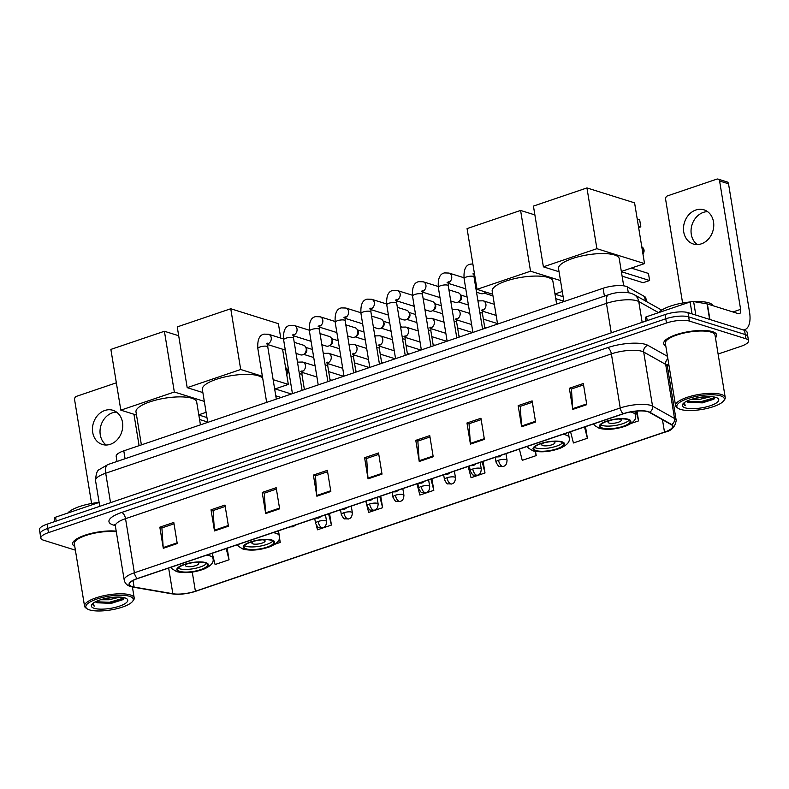 <?xml version="1.0" encoding="UTF-8"?>
<svg xmlns="http://www.w3.org/2000/svg" width="789" height="789" viewBox="0 0 789 789"><rect width="100%" height="100%" fill="white"/><g stroke="black" fill="none" stroke-linecap="round" stroke-linejoin="round"><path stroke-width="1.18" d="M117.009 461.457L116.18 456.358A16.776 4.852 -9.3 0 1 123.794 450.844L603.112 288.271A16.776 4.852 -9.3 0 1 627.344 286.89L644.603 296.575A16.776 4.852 -9.3 0 1 645.856 298.035L646.428 301.526M718.108 354.044L740.901 346.322A16.776 4.852 170.7 0 0 748.524 340.809L747.134 332.356A16.776 4.852 170.7 0 0 744.54 330.335L687.978 312.622A16.776 4.852 170.7 0 0 665.088 314.564L47.074 524.182A16.776 4.852 170.7 0 0 39.45 529.685L40.14 533.916A16.776 4.852 170.7 0 1 47.764 528.413A16.776 4.852 170.7 0 0 40.14 533.916L40.831 538.147A16.776 4.852 170.7 0 0 43.425 540.169L75.379 550.17M748.524 340.809A16.776 4.852 170.7 0 0 745.93 338.787L689.359 321.074A16.776 4.852 170.7 0 0 666.468 323.017L665.778 318.786L47.764 528.413L665.778 318.786A16.776 4.852 170.7 0 1 688.669 316.853A16.776 4.852 170.7 0 0 665.778 318.786L665.088 314.564M745.93 338.787L745.24 334.556L688.669 316.853L745.24 334.556A16.776 4.852 170.7 0 1 747.834 336.587A16.776 4.852 170.7 0 0 745.24 334.556L744.54 330.335M715.455 337.84A26.846 7.762 170.7 0 0 716.678 334.911A26.846 7.762 170.7 0 0 712.526 331.666A26.846 7.762 170.7 0 0 682.14 332.968A26.846 7.762 170.7 0 0 663.697 343.58A26.846 7.762 170.7 0 0 665.788 345.976A26.846 7.762 170.7 0 1 663.697 343.58A26.846 7.762 170.7 0 1 682.14 332.968A26.846 7.762 170.7 0 1 712.526 331.666A26.846 7.762 170.7 0 1 716.678 334.911A26.846 7.762 170.7 0 1 715.455 337.84M132.236 586.621A17.891 5.168 -9.3 0 1 129.465 584.462A17.891 5.168 -9.3 0 1 137.602 578.584L623.448 413.791A17.891 5.168 -9.3 0 1 649.288 412.322L671.291 424.669A17.891 5.168 -9.3 0 1 672.632 426.238A17.891 5.168 -9.3 0 1 664.496 432.106L195.396 591.227A17.891 5.168 -9.3 0 1 172.85 593.732L134.11 587.065A17.891 5.168 -9.3 0 1 132.236 586.621M131.862 586.75A18.344 5.306 170.7 0 0 133.785 587.203L172.525 593.87A18.344 5.306 170.7 0 0 195.633 591.296L664.732 432.185A18.344 5.306 170.7 0 0 671.695 424.561L649.702 412.213A18.344 5.306 170.7 0 0 623.202 413.722L137.365 578.515A18.344 5.306 170.7 0 0 131.862 586.75M586.779 404.658L583.318 383.523L569.352 388.267L572.814 409.392L586.779 404.658M583.544 384.904L571.423 389.016L572.735 408.672A4.478 2.13 71.3 0 0 572.814 409.392M571.581 388.957L569.352 388.267M535.583 422.026L532.121 400.891L518.166 405.625L521.628 426.76L535.583 422.026M532.348 402.262L520.237 406.374L521.539 426.03A4.478 2.13 71.3 0 0 521.628 426.76M520.395 406.325L518.166 405.625M484.397 439.384L480.935 418.249L466.97 422.993L470.431 444.118L484.397 439.384M481.162 419.63L469.041 423.742L470.352 443.398A4.478 2.13 71.3 0 0 470.431 444.118M469.199 423.683L466.97 422.993M433.2 456.752L429.749 435.617L415.783 440.351L419.245 461.486L433.2 456.752M429.966 436.988L417.854 441.1L419.156 460.756A4.478 2.13 71.3 0 0 419.245 461.486M418.012 441.051L415.783 440.351M177.249 543.562L173.787 522.436L159.832 527.17L163.293 548.296L177.249 543.562M174.014 523.807L161.903 527.92L163.205 547.576A4.478 2.13 71.3 0 0 163.293 548.296M162.061 527.861L159.832 527.17M228.445 526.204L224.983 505.068L211.018 509.802L214.48 530.938L228.445 526.204M225.21 506.449L213.089 510.552L214.401 530.218A4.478 2.13 71.3 0 0 214.48 530.938M213.247 510.503L211.018 509.802M279.631 508.836L276.17 487.71L262.214 492.444L265.676 513.57L279.631 508.836M276.397 489.081L264.285 493.194L265.587 512.85A4.478 2.13 71.3 0 0 265.676 513.57M264.433 493.135L262.214 492.444M330.828 491.478L327.366 470.343L313.401 475.077L316.862 496.212L330.828 491.478M327.593 471.723L315.472 475.826L316.774 495.492A4.478 2.13 71.3 0 0 316.862 496.212M315.63 475.777L313.401 475.077M382.014 474.11L378.552 452.975L364.597 457.719L368.049 478.844L382.014 474.11M378.779 454.356L366.658 458.468L367.97 478.124A4.478 2.13 71.3 0 0 368.049 478.844M366.816 458.409L364.597 457.719M116.2 531.145A26.846 7.762 170.7 0 0 87.392 534.439A26.846 7.762 170.7 0 0 72.677 544.045A26.846 7.762 170.7 0 0 74.777 546.442A26.846 7.762 170.7 0 1 72.677 544.045A26.846 7.762 170.7 0 1 87.392 534.439A26.846 7.762 170.7 0 1 116.2 531.145M666.468 323.017L48.454 532.634A16.776 4.852 170.7 0 0 40.831 538.147M668.115 371.008L669.792 370.435M519.369 449.099L522.239 460.342L536.204 455.608L535.524 451.466M570.555 431.731L573.425 442.974L587.391 438.24L585.497 426.662M631.062 423.427L638.577 420.882L636.979 411.079M365.8 501.183L368.67 512.426L382.626 507.692L380.732 496.123M316.359 525.435L317.474 529.794L331.439 525.06L329.546 513.481M274.868 544.242L280.243 542.418L279.395 537.25M212.221 553.276L215.091 564.52L229.057 559.786L227.163 548.207M468.183 466.457L471.053 477.7L485.008 472.966L483.115 461.397M416.986 483.825L419.856 495.068L433.822 490.334L431.918 478.755M433.822 490.334L430.952 479.091M382.626 507.692L379.756 496.449M315.048 520.257L314.604 518.551M331.439 525.06L328.569 513.817M280.243 542.418L279.247 538.483M229.057 559.786L226.187 548.542M485.008 472.966L482.138 461.723M536.204 455.608L535.129 451.397M587.391 438.24L584.521 426.997M638.577 420.882L636.102 411.158M106.229 445.016A17.891 14.853 107.4 0 1 100.39 427.687A17.891 14.853 107.4 0 1 112.393 412.834A17.891 14.853 107.4 0 1 116.535 412.105M104.838 410.467A17.891 14.853 -72.6 0 0 92.52 427.697A17.891 14.853 -72.6 0 0 102.264 444.454A17.891 14.853 -72.6 0 0 110.381 444.286A17.891 14.853 -72.6 0 0 122.699 427.056A17.891 14.853 -72.6 0 0 112.955 410.3A17.891 14.853 -72.6 0 0 104.838 410.467M99.72 506.321L99.079 502.435L55.565 517.199L56.206 521.085M116.348 382.813L76.494 396.334A2.791 2.318 -72.6 0 0 74.6 399.767L91.583 503.49M133.952 414.274L139.091 445.657M54.865 521.539L54.303 518.117A2.791 0.809 -9.3 0 1 55.565 517.199M99.079 502.435A2.791 0.809 -9.3 0 1 99.118 502.425A27.96 8.077 170.7 0 0 67.834 513.037M129.564 596.316A24.045 6.953 170.7 0 0 98.97 598.387A24.045 6.953 170.7 0 0 87.263 608.881A24.045 6.953 170.7 0 0 89.542 609.897A24.045 6.953 170.7 0 0 113.212 609.502A24.045 6.953 170.7 0 0 132.513 601.474A24.045 6.953 170.7 0 0 129.564 596.316M132.513 601.474L133.41 600.34A25.159 7.269 170.7 0 0 134.209 597.983A25.159 7.269 170.7 0 0 130.323 594.945A25.159 7.269 170.7 0 0 101.84 596.159A25.159 7.269 170.7 0 0 84.541 606.11A25.159 7.269 170.7 0 0 86.06 608.092L87.263 608.881M116.308 531.816A25.159 7.269 170.7 0 0 88.841 534.557A25.159 7.269 170.7 0 0 74.334 543.779L84.541 606.11M119.967 597.115L108.981 599.758L100.509 599.768M116.161 597.086L104.454 598.683M95.42 601.81A13.975 4.044 170.7 0 0 97.225 602.796L95.548 601.741L109.385 602.273L124.317 597.934M94.197 608.309A18.453 5.336 170.7 0 0 117.65 606.731A18.453 5.336 170.7 0 0 126.664 598.683A18.453 5.336 170.7 0 0 124.909 597.894A18.453 5.336 170.7 0 0 106.722 598.2A18.453 5.336 170.7 0 0 91.918 604.374A18.453 5.336 170.7 0 0 94.197 608.309M97.225 602.796L111.357 603.338L122.837 599.689L124.327 597.727M92.658 603.605L92.54 604.482L94.187 606.159L93.358 603.052M94.187 606.159L92.53 604.325M123.469 599.206L109.493 602.934L97.096 602.747M180.01 571.404A15.099 4.359 170.7 0 0 197.092 570.674A15.099 4.359 170.7 0 0 207.468 564.697A15.099 4.359 170.7 0 0 205.14 562.873A15.099 4.359 170.7 0 0 188.048 563.602A15.099 4.359 170.7 0 0 177.673 569.579A15.099 4.359 170.7 0 0 180.01 571.404M178.176 568.139A15.099 4.359 170.7 0 0 179.576 568.761A15.099 4.359 170.7 0 0 194.4 568.524A15.099 4.359 170.7 0 0 206.54 563.494M200.436 424.847L196.688 401.995A30.751 8.886 170.7 0 0 191.934 398.277A30.751 8.886 170.7 0 0 157.119 399.767A30.751 8.886 170.7 0 0 135.994 411.927L141.389 444.878M187.762 563.681A6.706 1.943 170.7 0 0 185.514 565.585A6.706 1.943 170.7 0 0 186.549 566.394A6.706 1.943 170.7 0 0 194.153 566.068A6.706 1.943 170.7 0 0 198.759 563.415A6.706 1.943 170.7 0 0 197.723 562.606A6.706 1.943 170.7 0 0 196.027 562.32M164.398 331.262L174.339 392.015L120.825 410.162L110.874 349.409L164.398 331.262L178.689 335.729M206.097 412.312L198.789 414.797M174.339 392.015L204.312 401.394M136.507 415.073L120.825 410.162M199.558 419.492L207.694 422.036M206.955 417.559L198.828 415.004M246.365 548.888A15.099 4.359 170.7 0 0 263.457 548.158A15.099 4.359 170.7 0 0 273.832 542.191A15.099 4.359 170.7 0 0 271.495 540.366A15.099 4.359 170.7 0 0 254.403 541.096A15.099 4.359 170.7 0 0 244.038 547.073A15.099 4.359 170.7 0 0 246.365 548.888M244.531 545.633A15.099 4.359 170.7 0 0 245.931 546.254A15.099 4.359 170.7 0 0 260.764 546.018A15.099 4.359 170.7 0 0 272.895 540.988M262.767 378.651A30.751 8.886 170.7 0 0 258.299 375.771A30.751 8.886 170.7 0 0 223.484 377.26A30.751 8.886 170.7 0 0 202.349 389.421L207.744 422.371M254.127 541.165A6.706 1.943 170.7 0 0 251.878 543.069A6.706 1.943 170.7 0 0 252.914 543.877A6.706 1.943 170.7 0 0 260.508 543.562A6.706 1.943 170.7 0 0 265.124 540.899A6.706 1.943 170.7 0 0 264.088 540.09A6.706 1.943 170.7 0 0 262.382 539.814M230.753 308.746L240.704 369.499L187.19 387.655L177.239 326.902L230.753 308.746L278.389 323.668L280.756 338.096M282.58 349.211L288.34 384.421L274.671 389.056M240.704 369.499L262.382 376.294M273.132 379.657L288.34 384.421M202.862 392.567L187.19 387.655M281.111 397.488L275.785 395.812M291.407 393.997L275.134 388.898M536.195 450.588A15.099 4.359 170.7 0 0 553.286 449.848A15.099 4.359 170.7 0 0 563.662 443.882A15.099 4.359 170.7 0 0 561.324 442.057A15.099 4.359 170.7 0 0 544.242 442.787A15.099 4.359 170.7 0 0 533.867 448.763A15.099 4.359 170.7 0 0 536.195 450.588M534.37 447.324A15.099 4.359 170.7 0 0 535.77 447.945A15.099 4.359 170.7 0 0 550.594 447.708A15.099 4.359 170.7 0 0 562.725 442.678M556.63 304.031L552.882 281.17A30.751 8.886 170.7 0 0 548.128 277.462A30.751 8.886 170.7 0 0 513.314 278.951A30.751 8.886 170.7 0 0 492.178 291.111L497.583 324.062M543.956 442.856A6.706 1.943 170.7 0 0 541.708 444.769A6.706 1.943 170.7 0 0 542.743 445.578A6.706 1.943 170.7 0 0 550.347 445.252A6.706 1.943 170.7 0 0 554.953 442.599A6.706 1.943 170.7 0 0 553.917 441.791A6.706 1.943 170.7 0 0 552.211 441.505M520.592 210.446L530.533 271.199L477.02 289.346L467.068 228.593L520.592 210.446L534.873 214.914M562.291 291.496L554.983 293.981M530.533 271.199L560.506 280.578M492.701 294.258L477.02 289.346M555.752 298.666L563.888 301.22M563.149 296.733L555.012 294.189M602.559 428.072A15.099 4.359 170.7 0 0 619.651 427.342A15.099 4.359 170.7 0 0 630.026 421.375A15.099 4.359 170.7 0 0 627.689 419.551A15.099 4.359 170.7 0 0 610.597 420.281A15.099 4.359 170.7 0 0 600.222 426.257A15.099 4.359 170.7 0 0 602.559 428.072M600.725 424.817A15.099 4.359 170.7 0 0 602.125 425.429A15.099 4.359 170.7 0 0 616.959 425.202A15.099 4.359 170.7 0 0 629.089 420.172M623.695 285.825L619.247 258.664A30.751 8.886 170.7 0 0 614.493 254.955A30.751 8.886 170.7 0 0 579.678 256.445A30.751 8.886 170.7 0 0 558.543 268.605L563.938 301.556M610.321 420.35A6.706 1.943 170.7 0 0 608.072 422.253A6.706 1.943 170.7 0 0 609.108 423.062A6.706 1.943 170.7 0 0 616.702 422.736A6.706 1.943 170.7 0 0 621.318 420.083A6.706 1.943 170.7 0 0 620.282 419.275A6.706 1.943 170.7 0 0 618.576 418.998M637.236 219.007L639.662 219.766L640.826 226.847L638.39 226.088M586.947 187.93L596.898 248.683L543.384 266.84L533.433 206.087L586.947 187.93L634.583 202.852L644.534 263.605L621.347 271.465M596.898 248.683L644.534 263.605M559.056 271.751L543.384 266.84M638.636 227.587L640.826 226.847M622.117 276.16L643.104 282.728L649.613 280.519L621.377 271.682M649.613 280.519L648.459 273.448L631.328 268.082M294.238 342.318L303.499 345.217A5.03 4.172 107.4 0 1 305.639 347.022A5.03 4.172 107.4 0 1 306.181 348.6A5.03 4.172 107.4 0 1 303.282 354.557A5.03 4.172 107.4 0 1 302.769 354.774A5.03 4.172 107.4 0 1 300.491 354.823L296.053 353.433M305.639 347.022L306.418 348.413A3.639 3.018 107.4 0 1 306.803 349.557A3.639 3.018 107.4 0 1 304.712 353.857L303.282 354.557M320.018 333.569L329.279 336.469A5.03 4.172 107.4 0 1 331.419 338.274A5.03 4.172 107.4 0 1 331.962 339.852A5.03 4.172 107.4 0 1 329.062 345.819A5.03 4.172 107.4 0 1 328.549 346.026A5.03 4.172 107.4 0 1 326.271 346.075L321.833 344.685M331.419 338.274L332.199 339.674A3.639 3.018 107.4 0 1 332.583 340.809A3.639 3.018 107.4 0 1 330.492 345.118L329.062 345.819M345.799 324.831L355.06 327.731A5.03 4.172 107.4 0 1 357.21 329.536A5.03 4.172 107.4 0 1 357.742 331.114A5.03 4.172 107.4 0 1 354.843 337.071A5.03 4.172 107.4 0 1 354.33 337.288A5.03 4.172 107.4 0 1 352.052 337.337L347.614 335.946M357.21 329.536L357.979 330.926A3.639 3.018 107.4 0 1 358.364 332.061A3.639 3.018 107.4 0 1 356.273 336.37L354.843 337.071M371.58 316.083L380.84 318.983A5.03 4.172 107.4 0 1 382.99 320.788A5.03 4.172 107.4 0 1 383.523 322.366A5.03 4.172 107.4 0 1 380.623 328.323A5.03 4.172 107.4 0 1 380.111 328.54A5.03 4.172 107.4 0 1 377.832 328.589L373.394 327.198M382.99 320.788L383.76 322.178A3.639 3.018 107.4 0 1 384.144 323.322A3.639 3.018 107.4 0 1 382.054 327.622L380.623 328.323M397.36 307.335L406.621 310.235A5.03 4.172 107.4 0 1 408.771 312.04A5.03 4.172 107.4 0 1 409.304 313.618A5.03 4.172 107.4 0 1 406.404 319.584A5.03 4.172 107.4 0 1 405.891 319.792A5.03 4.172 107.4 0 1 403.613 319.841L399.175 318.45M408.771 312.04L409.54 313.44A3.639 3.018 107.4 0 1 409.925 314.574A3.639 3.018 107.4 0 1 407.834 318.884L406.404 319.584M423.141 298.597L432.402 301.497A5.03 4.172 107.4 0 1 434.552 303.301A5.03 4.172 107.4 0 1 435.084 304.879A5.03 4.172 107.4 0 1 432.185 310.836A5.03 4.172 107.4 0 1 431.682 311.053A5.03 4.172 107.4 0 1 429.394 311.103L424.965 309.712M434.552 303.301L435.321 304.692A3.639 3.018 107.4 0 1 435.706 305.826A3.639 3.018 107.4 0 1 433.615 310.136L432.185 310.836M448.921 289.849L458.182 292.749A5.03 4.172 107.4 0 1 460.332 294.553A5.03 4.172 107.4 0 1 460.865 296.131A5.03 4.172 107.4 0 1 457.975 302.088A5.03 4.172 107.4 0 1 457.462 302.305A5.03 4.172 107.4 0 1 455.174 302.355L450.746 300.964M460.332 294.553L461.101 295.944A3.639 3.018 107.4 0 1 461.496 297.088A3.639 3.018 107.4 0 1 459.395 301.388L457.975 302.088M485.422 291.979A5.03 4.172 107.4 0 1 483.756 293.35A5.03 4.172 107.4 0 1 483.243 293.557A5.03 4.172 107.4 0 1 480.955 293.607L476.526 292.216M485.935 292.137A3.639 3.018 107.4 0 1 485.176 292.65L483.756 293.35M697.249 244.551A17.891 14.853 107.4 0 1 691.411 227.222A17.891 14.853 107.4 0 1 703.413 212.369A17.891 14.853 107.4 0 1 707.555 211.639M695.859 210.002A17.891 14.853 -72.6 0 0 683.54 227.232A17.891 14.853 -72.6 0 0 693.275 243.988A17.891 14.853 -72.6 0 0 701.391 243.821A17.891 14.853 -72.6 0 0 713.71 226.591A17.891 14.853 -72.6 0 0 703.975 209.835A17.891 14.853 -72.6 0 0 695.859 210.002M692.052 313.904L690.099 301.97L646.586 316.724L647.227 320.62M743.11 329.891A22.368 10.671 71.3 0 0 744.826 329.615A22.368 10.671 71.3 0 0 749.55 312.158L728.523 183.788L719.598 180.987L740.615 309.357A5.592 2.673 -108.7 0 1 739.441 313.726A5.592 2.673 -108.7 0 1 738.504 313.706L707.378 303.962L709.922 319.496M719.598 180.987A2.791 2.318 -72.6 0 0 718.108 179.103L727.034 181.904A2.791 2.318 107.4 0 1 728.523 183.788M718.108 179.103A2.791 2.318 -72.6 0 0 716.836 179.133L667.504 195.869A2.791 2.318 -72.6 0 0 665.61 199.301L682.603 303.015M645.875 321.074L645.313 317.651A2.791 0.809 -9.3 0 1 646.586 316.724M690.099 301.97A2.791 0.809 -9.3 0 1 693.62 301.576L707.082 303.893A2.791 0.809 -9.3 0 1 707.378 303.962M720.584 395.851A24.045 6.953 170.7 0 0 689.99 397.922A24.045 6.953 170.7 0 0 678.284 408.416A24.045 6.953 170.7 0 0 680.562 409.422A24.045 6.953 170.7 0 0 704.232 409.037A24.045 6.953 170.7 0 0 723.533 401.009A24.045 6.953 170.7 0 0 720.584 395.851M723.533 401.009L724.42 399.875A25.159 7.269 170.7 0 0 725.229 397.518A25.159 7.269 170.7 0 0 721.333 394.48A25.159 7.269 170.7 0 0 692.85 395.693A25.159 7.269 170.7 0 0 675.562 405.645A25.159 7.269 170.7 0 0 677.08 407.627L678.284 408.416M725.229 397.518L715.021 335.177A25.159 7.269 170.7 0 0 711.126 332.139A25.159 7.269 170.7 0 0 682.643 333.362A25.159 7.269 170.7 0 0 665.354 343.314L675.562 405.645M712.98 305.718A27.96 8.077 170.7 0 0 708.788 302.828A27.96 8.077 170.7 0 0 694.083 301.654M690.128 301.96A27.96 8.077 170.7 0 0 658.854 312.572M710.988 396.65L700.001 399.293L691.519 399.303M707.181 396.62L695.474 398.218M686.44 401.345A13.975 4.044 170.7 0 0 688.235 402.331L686.568 401.276M685.207 407.844A18.453 5.336 170.7 0 0 708.67 406.256A18.453 5.336 170.7 0 0 717.684 398.218A18.453 5.336 170.7 0 0 715.929 397.429A18.453 5.336 170.7 0 0 697.742 397.725A18.453 5.336 170.7 0 0 682.939 403.899A18.453 5.336 170.7 0 0 685.207 407.844M688.235 402.331L702.378 402.863L713.858 399.224L715.347 397.262M683.678 403.14L683.56 404.007L685.207 405.694L684.379 402.587M685.207 405.694L683.54 403.85M715.337 397.469L700.405 401.808L686.578 401.285M714.489 398.741L700.514 402.469L688.116 402.282M125.086 458.715L123.794 450.844M645.303 300.895L644.603 296.575M628.281 292.63L627.344 286.89M604.404 296.141L603.112 288.271M658.578 312.661L638.755 301.536A22.368 6.47 170.7 0 0 636.97 300.787A22.368 6.47 170.7 0 0 606.445 303.37L105.706 473.222A22.368 6.47 170.7 0 0 95.538 480.56C95.923 474.071 97.155 470.412 99.227 469.573L108.063 464.494L608.802 294.642A11.184 5.336 -108.7 0 0 606.445 303.37L611.268 332.82M110.529 502.662L105.706 473.222A11.184 5.336 -108.7 0 1 108.063 464.494M642.157 322.336L638.755 301.536A11.184 10.07 -60.7 0 0 634.021 294.563L661.734 310.116M47.074 524.182L48.454 532.634M687.978 312.622L689.359 321.074M115.233 525.513A27.96 8.077 -9.3 0 1 121.684 512.456L607.53 347.663A5.592 2.673 -108.7 0 1 611.376 353.876L125.53 518.669A22.368 6.47 170.7 0 0 115.362 526.016L114.553 524.419M607.53 347.663A27.96 8.077 -9.3 0 1 645.688 344.438A27.96 8.077 -9.3 0 1 647.917 345.365L667.494 356.352M641.901 351.292A22.368 6.47 170.7 0 0 611.376 353.876L620.233 407.972A22.368 6.47 -9.3 0 1 652.542 406.138L674.536 418.486A22.368 6.47 -9.3 0 1 676.212 420.438L667.356 366.343A22.368 6.47 170.7 0 0 665.679 364.39L643.686 352.042A22.368 6.47 170.7 0 0 641.901 351.292M137.365 578.515A5.592 2.673 71.3 0 1 134.386 572.775A22.368 6.47 -9.3 0 0 124.218 580.112C124.958 583.347 127.108 585.507 130.668 586.572L133.154 587.154A5.592 4.103 -80.2 0 0 133.785 587.203M671.695 424.561A5.592 5.03 -60.7 0 0 674.536 418.486L665.679 364.39A5.592 5.03 119.3 0 1 667.889 358.758M133.154 587.154L171.884 593.831A5.592 4.103 -80.2 0 0 172.525 593.87M649.702 412.213A5.592 5.03 -60.7 0 0 652.542 406.138L643.686 352.042A5.592 5.03 119.3 0 1 647.917 345.365M623.202 413.722A5.592 2.673 -108.7 0 1 620.233 407.972L134.386 572.775L125.53 518.669A5.592 2.673 -108.7 0 0 121.684 512.456M668.875 364.814A27.96 8.077 -9.3 0 1 667.307 365.82M664.496 432.106L662.464 419.718M134.11 587.065L133.045 580.517M172.85 593.732L168.649 568.06M195.396 591.227L192.26 572.084M381.896 473.4L367.97 478.124M330.709 490.758L316.774 495.492M279.513 508.126L265.587 512.85M228.327 525.494L214.401 530.218M177.13 542.852L163.205 547.576M433.092 456.032L419.156 460.756M484.278 438.674L470.352 443.398M535.465 421.306L521.539 426.03M586.661 403.948L572.735 408.672M205.83 562.636A15.938 4.606 170.7 0 0 184.084 564.48A15.938 4.606 170.7 0 0 179.31 571.64A15.938 4.606 170.7 0 0 201.057 569.796A15.938 4.606 170.7 0 0 205.83 562.636M206.708 555.14A21.53 6.223 -9.3 0 1 209.627 555.781A21.53 6.223 -9.3 0 1 212.951 558.375L212.123 553.306M272.195 540.13A15.938 4.606 170.7 0 0 250.448 541.974A15.938 4.606 170.7 0 0 245.665 549.124A15.938 4.606 170.7 0 0 267.422 547.29A15.938 4.606 170.7 0 0 272.195 540.13M273.073 532.634A21.53 6.223 -9.3 0 1 275.982 533.265A21.53 6.223 -9.3 0 1 279.316 535.869L278.487 530.8M286.565 373.591A4.478 3.708 -72.6 0 0 287.137 370.297A4.478 3.708 -72.6 0 0 285.608 367.713M562.024 441.82A15.938 4.606 170.7 0 0 540.278 443.665A15.938 4.606 170.7 0 0 535.504 450.825A15.938 4.606 170.7 0 0 557.251 448.98A15.938 4.606 170.7 0 0 562.024 441.82M562.902 434.325A21.53 6.223 -9.3 0 1 565.812 434.966A21.53 6.223 -9.3 0 1 569.145 437.56L568.317 432.49M628.389 419.314A15.938 4.606 170.7 0 0 606.642 421.158A15.938 4.606 170.7 0 0 601.859 428.309A15.938 4.606 170.7 0 0 623.616 426.474A15.938 4.606 170.7 0 0 628.389 419.314M630.332 411.996A21.53 6.223 -9.3 0 1 632.176 412.45A21.53 6.223 -9.3 0 1 635.51 415.053L634.889 411.286M642.759 252.776A4.478 3.708 -72.6 0 0 643.331 249.482A4.478 3.708 -72.6 0 0 641.802 246.898M291.427 526.411A5.592 2.673 71.3 0 0 292.127 526.756A5.592 2.673 -108.7 0 0 293.054 526.776L289.948 526.914M266.623 343.866L267.865 343.047L267.777 346.963A5.03 1.45 170.7 0 0 267.007 346.351A5.03 1.45 170.7 0 0 260.4 346.854A5.03 1.45 170.7 0 0 257.845 348.59C257.273 339.842 259.354 335.019 264.078 334.132L268.546 334.27A5.03 4.172 107.4 0 1 271.278 338.984A5.03 4.172 107.4 0 1 267.816 343.826A5.03 4.172 107.4 0 1 267.658 343.876M317.208 517.663A5.592 2.673 71.3 0 0 317.908 518.018A5.592 2.673 -108.7 0 0 318.835 518.028L315.728 518.166M292.403 335.118L293.646 334.299L293.557 338.215A5.03 1.45 170.7 0 0 292.788 337.613A5.03 1.45 170.7 0 0 286.18 338.106A5.03 1.45 170.7 0 0 283.626 339.842C283.054 331.094 285.135 326.271 289.859 325.384L294.327 325.532A5.03 4.172 107.4 0 1 297.058 330.236A5.03 4.172 107.4 0 1 293.597 335.088A5.03 4.172 107.4 0 1 293.439 335.138M342.988 508.925A5.592 2.673 71.3 0 0 343.688 509.27A5.592 2.673 -108.7 0 0 344.615 509.28L341.509 509.428M318.184 326.38L319.427 325.551L319.348 329.477A5.03 1.45 170.7 0 0 318.569 328.865A5.03 1.45 170.7 0 0 311.971 329.358A5.03 1.45 170.7 0 0 309.406 331.104C308.834 322.346 310.915 317.533 315.639 316.636L320.107 316.784A5.03 4.172 107.4 0 1 322.849 321.498A5.03 4.172 107.4 0 1 319.377 326.34A5.03 4.172 107.4 0 1 319.229 326.39M368.769 500.177A5.592 2.673 71.3 0 0 369.469 500.522A5.592 2.673 -108.7 0 0 370.396 500.542L367.289 500.68M343.965 317.632L345.207 316.813L345.128 320.728A5.03 1.45 170.7 0 0 344.349 320.117A5.03 1.45 170.7 0 0 337.751 320.62A5.03 1.45 170.7 0 0 335.197 322.356C334.615 313.608 336.696 308.785 341.42 307.897L345.888 308.035A5.03 4.172 107.4 0 1 348.63 312.75A5.03 4.172 107.4 0 1 345.158 317.592A5.03 4.172 107.4 0 1 345.01 317.642M394.549 491.429A5.592 2.673 71.3 0 0 395.25 491.784A5.592 2.673 -108.7 0 0 396.177 491.794L393.07 491.932M369.745 308.884L370.988 308.065L370.909 311.98A5.03 1.45 170.7 0 0 370.13 311.379A5.03 1.45 170.7 0 0 363.532 311.872A5.03 1.45 170.7 0 0 360.977 313.608C360.395 304.86 362.476 300.037 367.201 299.149L371.668 299.297A5.03 4.172 107.4 0 1 374.41 304.002A5.03 4.172 107.4 0 1 370.938 308.854A5.03 4.172 107.4 0 1 370.791 308.903M420.33 482.69A5.592 2.673 71.3 0 0 421.03 483.036A5.592 2.673 -108.7 0 0 421.957 483.046L418.851 483.193M395.526 300.145L396.768 299.317L396.689 303.242A5.03 1.45 170.7 0 0 395.91 302.631A5.03 1.45 170.7 0 0 389.312 303.124A5.03 1.45 170.7 0 0 386.758 304.87C386.176 296.112 388.257 291.299 392.991 290.401L397.449 290.549A5.03 4.172 107.4 0 1 400.191 295.264A5.03 4.172 107.4 0 1 396.729 300.106A5.03 4.172 107.4 0 1 396.571 300.155M446.11 473.942A5.592 2.673 71.3 0 0 446.811 474.288A5.592 2.673 -108.7 0 0 447.748 474.307L444.631 474.445M421.316 291.397L422.549 290.579L422.47 294.494A5.03 1.45 170.7 0 0 421.691 293.883A5.03 1.45 170.7 0 0 415.093 294.386A5.03 1.45 170.7 0 0 412.539 296.122C411.966 287.374 414.038 282.551 418.772 281.663L423.229 281.801A5.03 4.172 107.4 0 1 425.971 286.515A5.03 4.172 107.4 0 1 422.509 291.358A5.03 4.172 107.4 0 1 422.352 291.407M471.891 465.194A5.592 2.673 71.3 0 0 472.591 465.549A5.592 2.673 -108.7 0 0 473.528 465.559L470.412 465.697M447.097 282.649L448.339 281.831L448.251 285.746A5.03 1.45 170.7 0 0 447.471 285.145A5.03 1.45 170.7 0 0 440.873 285.638A5.03 1.45 170.7 0 0 438.319 287.374C437.747 278.625 439.818 273.803 444.552 272.915L449.01 273.063A5.03 4.172 107.4 0 1 451.752 277.767A5.03 4.172 107.4 0 1 448.29 282.62A5.03 4.172 107.4 0 1 448.132 282.669M497.681 456.456A5.592 2.673 71.3 0 0 498.372 456.801A5.592 2.673 -108.7 0 0 499.309 456.811L496.202 456.959M472.877 273.911L474.12 273.083L474.031 277.008A5.03 1.45 170.7 0 0 473.252 276.397A5.03 1.45 170.7 0 0 466.654 276.89A5.03 1.45 170.7 0 0 464.1 278.635C463.528 269.877 465.599 265.065 470.333 264.167L472.858 263.94M474.455 273.714A5.03 4.172 107.4 0 1 474.071 273.872A5.03 4.172 107.4 0 1 473.913 273.921M318.085 521.47A5.592 1.617 170.7 0 0 315.541 523.304C317.296 526.648 318.431 528.068 318.924 527.565L322.859 527.693A5.592 2.673 -108.7 0 1 321.922 527.683A5.592 2.673 71.3 0 1 318.085 521.47A5.592 1.617 170.7 0 1 325.719 520.819A5.592 1.617 170.7 0 1 326.577 521.499C326.182 527.407 323.648 527.121 322.859 527.693M300.816 371.629L302.059 370.8L301.98 374.726A5.03 1.45 170.7 0 0 301.201 374.114A5.03 1.45 170.7 0 0 299.406 373.887M297.483 362.141L302.739 362.033A5.03 4.172 107.4 0 1 305.422 365.415A5.03 4.172 107.4 0 1 301.862 371.639M343.866 512.722A5.592 1.617 170.7 0 0 341.321 514.556C343.087 517.9 344.211 519.32 344.704 518.817L348.639 518.955A5.592 2.673 -108.7 0 1 347.702 518.935A5.592 2.673 71.3 0 1 343.866 512.722A5.592 1.617 170.7 0 1 351.499 512.081A5.592 1.617 170.7 0 1 352.358 512.751C351.963 518.669 349.438 518.383 348.639 518.955M326.597 362.881L327.839 362.062L327.76 365.978A5.03 1.45 170.7 0 0 326.981 365.366A5.03 1.45 170.7 0 0 325.186 365.139M323.263 353.393L328.52 353.285A5.03 4.172 107.4 0 1 331.202 356.667A5.03 4.172 107.4 0 1 327.642 362.891M369.647 503.974A5.592 1.617 170.7 0 0 367.102 505.818C368.867 509.152 369.992 510.572 370.485 510.079L374.42 510.207A5.592 2.673 -108.7 0 1 373.493 510.197A5.592 2.673 71.3 0 1 369.647 503.974A5.592 1.617 170.7 0 1 377.28 503.333A5.592 1.617 170.7 0 1 378.138 504.003C377.744 509.921 375.219 509.635 374.42 510.207M352.387 354.133L353.62 353.314L353.541 357.23A5.03 1.45 170.7 0 0 352.762 356.628A5.03 1.45 170.7 0 0 350.967 356.401M349.044 344.655L354.3 344.546A5.03 4.172 107.4 0 1 356.983 347.919A5.03 4.172 107.4 0 1 353.423 354.153M395.427 495.236A5.592 1.617 170.7 0 0 392.883 497.07C394.648 500.413 395.772 501.834 396.265 501.331L400.201 501.459A5.592 2.673 -108.7 0 1 399.273 501.449A5.592 2.673 71.3 0 1 395.427 495.236A5.592 1.617 170.7 0 1 403.061 494.585A5.592 1.617 170.7 0 1 403.919 495.265C403.524 501.173 400.999 500.887 400.201 501.459M378.168 345.395L379.401 344.566L379.322 348.491A5.03 1.45 170.7 0 0 378.542 347.88A5.03 1.45 170.7 0 0 376.748 347.653M374.824 335.907L380.081 335.798A5.03 4.172 107.4 0 1 382.764 339.181A5.03 4.172 107.4 0 1 379.203 345.404M421.208 486.488A5.592 1.617 170.7 0 0 418.663 488.322C420.429 491.665 421.553 493.086 422.046 492.583L425.981 492.721A5.592 2.673 -108.7 0 1 425.054 492.701A5.592 2.673 71.3 0 1 421.208 486.488A5.592 1.617 170.7 0 1 428.841 485.846A5.592 1.617 170.7 0 1 429.709 486.517C429.305 492.435 426.78 492.149 425.981 492.721M403.948 336.647L405.191 335.828L405.102 339.743A5.03 1.45 170.7 0 0 404.323 339.132A5.03 1.45 170.7 0 0 402.528 338.905M400.605 327.159L405.862 327.05A5.03 4.172 107.4 0 1 408.544 330.433A5.03 4.172 107.4 0 1 404.984 336.656M446.988 477.739A5.592 1.617 170.7 0 0 444.454 479.584C446.209 482.917 447.333 484.338 447.827 483.844L451.762 483.973A5.592 2.673 -108.7 0 1 450.835 483.963A5.592 2.673 71.3 0 1 446.988 477.739A5.592 1.617 170.7 0 1 454.622 477.098A5.592 1.617 170.7 0 1 455.49 477.769C455.085 483.687 452.561 483.401 451.762 483.973M429.729 327.899L430.972 327.08L430.883 330.995A5.03 1.45 170.7 0 0 430.104 330.394A5.03 1.45 170.7 0 0 428.309 330.167M426.385 318.421L431.642 318.312A5.03 4.172 107.4 0 1 434.335 321.685A5.03 4.172 107.4 0 1 430.764 327.918M472.769 469.001A5.592 1.617 170.7 0 0 470.234 470.836C471.99 474.179 473.114 475.599 473.607 475.096L477.542 475.225A5.592 2.673 -108.7 0 1 476.615 475.215A5.592 2.673 71.3 0 1 472.769 469.001A5.592 1.617 170.7 0 1 480.402 468.35A5.592 1.617 170.7 0 1 481.27 469.031C480.866 474.939 478.341 474.653 477.542 475.225M455.509 319.16L456.752 318.332L456.663 322.257A5.03 1.45 170.7 0 0 455.884 321.646A5.03 1.45 170.7 0 0 454.089 321.419M452.166 309.673L457.423 309.564A5.03 4.172 107.4 0 1 460.115 312.947A5.03 4.172 107.4 0 1 456.545 319.17M498.549 460.253A5.592 1.617 170.7 0 0 496.015 462.088C497.77 465.431 498.895 466.851 499.388 466.348L503.323 466.486A5.592 2.673 -108.7 0 1 502.396 466.467A5.592 2.673 71.3 0 1 498.549 460.253A5.592 1.617 170.7 0 1 506.183 459.612A5.592 1.617 170.7 0 1 507.051 460.283C506.646 466.2 504.122 465.914 503.323 466.486M481.29 310.412L482.533 309.594L482.444 313.509A5.03 1.45 170.7 0 0 481.665 312.898A5.03 1.45 170.7 0 0 479.87 312.671M477.947 300.925L483.213 300.816A5.03 4.172 107.4 0 1 485.896 304.199A5.03 4.172 107.4 0 1 482.326 310.422M740.615 309.357L732.932 311.971M709.617 319.397L707.082 303.893M693.62 301.576L695.829 315.087M608.802 294.642C616.574 292.058 623.971 291.605 631.003 293.271L634.021 294.563M95.538 480.56L99.759 506.311M171.884 593.831C179.31 594.807 187.269 593.949 195.761 591.257L664.871 432.145C671.34 430.962 675.118 427.056 676.212 420.438M124.218 580.112L115.362 526.016M667.356 366.343L667.612 364.567M132.414 587.016L134.209 597.983M171.065 567.232L172.13 568.849L176.775 571.69C185.02 573.504 194.104 572.627 204.026 569.056C211.156 565.861 214.135 562.301 212.951 558.375M237.42 544.726L238.485 546.343L243.13 549.183C251.385 550.998 260.469 550.12 270.38 546.55C277.511 543.355 280.489 539.794 279.316 535.869M286.723 374.568A4.478 4.478 0 0 0 285.598 367.654M527.259 446.416L528.324 448.034L532.969 450.874C541.215 452.689 550.298 451.811 560.22 448.241C567.35 445.045 570.319 441.485 569.145 437.56M593.614 423.91L594.679 425.527L599.324 428.368C607.579 430.183 616.663 429.305 626.574 425.735C633.705 422.539 636.684 418.979 635.51 415.053M642.917 253.752A4.478 4.478 0 0 0 641.792 246.839M266.662 402.39L257.845 348.59M268.546 334.27L283.498 338.954M324.101 353.137L323.174 352.841M312.424 349.478L305.866 347.426M276.318 399.116L267.777 346.963M295.609 524.991L293.054 526.776M267.609 344.527L285.302 350.069M313.736 357.506L303.696 354.36M292.443 393.642L283.626 339.842M294.327 325.532L309.278 330.206M349.882 344.389L348.955 344.093M338.205 340.73L331.646 338.678M302.098 390.368L293.557 338.215M321.389 516.243L318.835 518.028M293.39 335.779L311.083 341.321M339.517 348.758L329.477 345.612M318.223 384.904L309.406 331.104M320.107 316.784L335.059 321.468M375.663 335.641L374.736 335.355M363.985 331.982L357.427 329.93M327.879 381.62L319.348 329.477M347.17 507.505L344.615 509.28M319.17 327.041L336.864 332.573M365.297 340.02L355.257 336.873M344.004 376.156L335.197 322.356M345.888 308.035L360.839 312.72M401.443 326.902L400.516 326.607M389.766 323.243L383.207 321.192M353.669 372.881L345.128 320.728M372.95 498.756L370.396 500.542M344.951 318.292L362.644 323.835M391.078 331.272L381.038 328.125M369.785 367.408L360.977 313.608M371.668 299.297L386.63 303.972M427.224 318.154L426.297 317.859M415.547 314.495L408.988 312.444M379.45 364.133L370.909 311.98M398.731 490.008L396.177 491.794M370.731 309.544L388.425 315.087M416.858 322.523L406.818 319.377M395.565 358.67L386.758 304.87M397.449 290.549L412.41 295.234M453.004 309.406L452.077 309.12M441.327 305.747L434.769 303.696M405.23 355.385L396.689 303.242M424.512 481.27L421.957 483.046M396.512 300.806L414.205 306.339M442.639 313.785L432.599 310.639M421.346 349.921L412.539 296.122M423.229 281.801L438.191 286.486M478.785 300.668L477.858 300.372M467.108 297.009L460.549 294.958M431.011 346.647L422.47 294.494M450.292 472.522L447.748 474.307M422.293 292.058L439.996 297.601M468.419 305.037L458.379 301.891M447.126 341.173L438.319 287.374M449.01 273.063L463.971 277.738M474.702 281.101L475.718 281.417M456.792 337.899L448.251 285.746M476.073 463.774L473.528 465.559M448.073 283.31L465.776 288.853M492.967 295.905L484.16 293.143M472.907 332.435L464.1 278.635M482.572 329.151L474.031 277.008M501.863 455.036L499.309 456.811M473.864 274.572L474.643 274.809M301.802 372.29L316.931 377.024M343.6 376.294L328.678 371.619M314.752 518.501L315.541 523.304M304.406 389.588L301.98 374.726M302.739 362.033L315.107 365.909M331.922 380.249L329.999 379.647M325.492 514.852L326.577 521.499M327.583 363.542L342.712 368.276M369.38 367.546L354.468 362.871M340.532 509.753L341.321 514.556M330.197 380.84L327.76 365.978M328.52 353.285L340.887 357.161M357.703 371.511L355.78 370.909M351.273 506.114L352.358 512.751M353.364 354.794L368.493 359.537M395.161 358.798L380.249 354.133M366.323 501.005L367.102 505.818M355.977 372.092L353.541 357.23M354.3 344.546L366.668 348.413M383.484 362.762L381.56 362.161M377.053 497.366L378.138 504.003M379.144 346.055L394.273 350.789M420.941 350.06L406.029 345.385M392.103 492.267L392.883 497.07M381.758 363.354L379.322 348.491M380.081 335.798L392.458 339.674M409.264 354.014L407.341 353.413M402.834 488.618L403.919 495.265M404.935 337.307L420.054 342.041M446.732 341.312L431.81 336.637M417.884 483.519L418.663 488.322M407.538 354.606L405.102 339.743M405.862 327.05L418.239 330.926M435.055 345.276L433.122 344.675M428.614 479.88L429.709 486.517M430.715 328.559L445.834 333.303M472.512 332.563L457.59 327.899M443.665 474.771L444.454 479.584M433.319 345.858L430.883 330.995M431.642 318.312L444.02 322.178M460.835 336.528L458.902 335.927M454.395 471.132L455.49 477.769M456.496 319.821L471.615 324.555M497.494 323.579L483.371 319.151M469.445 466.033L470.234 470.836M459.099 337.12L456.663 322.257M457.423 309.564L469.8 313.44M486.616 327.78L484.683 327.179M480.176 462.384L481.27 469.031M482.276 311.073L496.163 315.422M495.226 457.285L496.015 462.088M484.88 328.372L482.444 313.509M483.213 300.816L494.338 304.307M505.966 453.645L507.051 460.283M744.826 329.615L743.583 330.029"/></g></svg>
